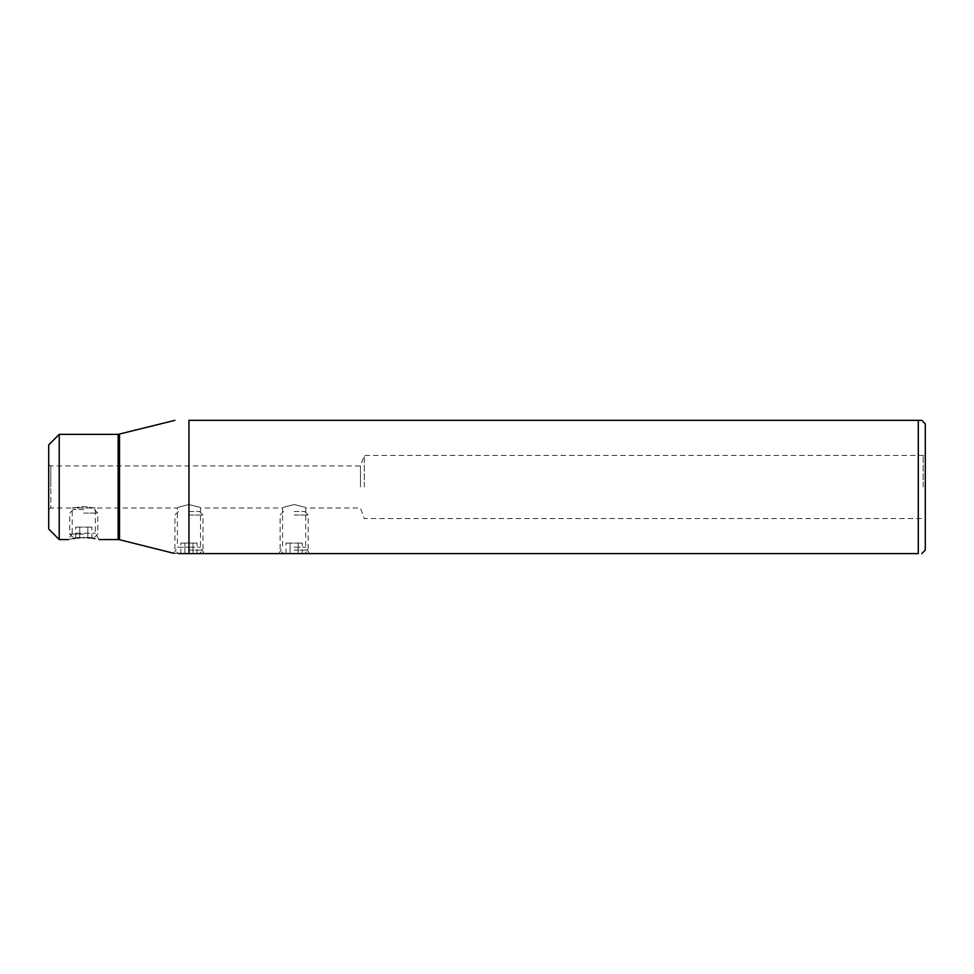 <?xml version="1.0" encoding="UTF-8"?>
<svg xmlns="http://www.w3.org/2000/svg" width="974" height="974" viewBox="0 0 974 974"><rect width="100%" height="100%" fill="white"/><g stroke="black" fill="none" stroke-linecap="round" stroke-linejoin="round"><path stroke-width="0.73" stroke-dasharray="4.87 3.65" d="M48.7 529.04L48.7 444.887M48.7 486.963L48.7 464.708L48.7 486.963M59.219 539.559L59.219 434.367M48.7 509.207L50.806 508.002L50.806 486.963L50.806 508.002L72.198 508.002L83.764 506.565L95.33 508.002L72.198 508.002L95.33 508.002L83.764 506.565L72.198 508.002L72.198 533.204L95.33 533.204L72.198 533.204L68.521 539.547L73.257 538.549M75.047 538.269L77.555 537.952M80.063 537.733L87.465 537.733M173.713 553.585L177.39 547.23L188.956 547.23L177.39 547.23L177.39 508.002L95.33 508.002L95.33 533.204L99.007 539.547L94.271 538.549M92.481 538.269L89.973 537.952M921.794 420.342L188.956 420.342L188.956 553.585L178.741 553.585C172.313 553.195 172.313 553.195 178.741 553.585L178.437 553.585M925.3 423.848L925.3 550.079M918.287 420.342L918.287 553.585L178.741 553.585M294.148 553.585L309.391 553.585L294.148 553.585M188.956 547.23L200.522 547.23L188.956 547.23M188.956 504.532C203.883 508.355 203.883 508.355 188.956 504.532C203.883 508.355 203.883 508.355 188.956 504.532C174.029 508.355 174.029 508.355 188.956 504.532C174.029 508.355 174.029 508.355 188.956 504.532M360.453 486.963L360.453 465.925L360.453 486.963M294.148 504.532C309.075 508.355 309.075 508.355 294.148 504.532C309.075 508.355 309.075 508.355 294.148 504.532C279.221 508.355 279.221 508.355 294.148 504.532C279.221 508.355 279.221 508.355 294.148 504.532M364.276 486.963L364.276 455.406L364.276 486.963M923.194 486.963L923.194 455.406L923.194 486.963M925.3 486.963L925.3 454.188L925.3 486.963M50.806 486.963L50.806 465.925L50.806 486.963M294.148 547.23L305.714 547.23L294.148 547.23M83.764 509.572L73.245 509.572L83.764 509.572M83.764 513.079L97.79 513.079L83.764 513.079M83.764 534.117L69.738 534.117L83.764 534.117M91.86 527.104L87.818 527.104L87.818 537.624L91.86 537.624L75.668 537.624L87.818 537.624L87.818 527.104L91.86 527.104L91.86 537.624M75.668 527.104L87.818 527.104L79.71 527.104L79.71 537.624L79.71 527.104L75.668 527.104L75.668 537.624M188.956 511.508L199.475 511.508L188.956 511.508M188.956 515.015L202.982 515.015L188.956 515.015M188.956 550.079L202.982 550.079L188.956 550.079M197.052 543.066L193.01 543.066L193.01 553.585L197.052 553.585L180.86 553.585L193.01 553.585L193.01 543.066L197.052 543.066L197.052 553.585M180.86 543.066L193.01 543.066L184.902 543.066L184.902 553.585L184.902 543.066L180.86 543.066L180.86 553.585M294.148 511.508L304.667 511.508L294.148 511.508M294.148 515.015L308.174 515.015L294.148 515.015M294.148 550.079L308.174 550.079L294.148 550.079M302.244 543.066L298.202 543.066L298.202 553.585L302.244 553.585L286.052 553.585L298.202 553.585L298.202 543.066L302.244 543.066L302.244 553.585M286.052 543.066L298.202 543.066L290.094 543.066L290.094 553.585L290.094 543.066L286.052 543.066L286.052 553.585M118.134 434.367L118.134 539.559M119.498 434.197L119.498 539.718M278.905 553.585L282.582 547.23L282.582 508.002L200.522 508.002L200.522 547.23L204.199 553.585M309.391 553.585L305.714 547.23L305.714 508.002L360.453 508.002L364.276 518.521L923.194 518.521L925.3 519.726M48.7 464.708L50.806 465.925L360.453 465.925L364.276 455.406L923.194 455.406L925.3 454.188M94.283 509.572L97.79 513.079L97.79 534.117L94.283 537.624M73.245 509.572L69.738 513.079L69.738 534.117L73.245 537.624M199.475 511.508L202.982 515.015L202.982 550.079L199.475 553.585M178.437 511.508L174.93 515.015L174.93 550.079L178.412 553.549M304.667 511.508L308.174 515.015L308.174 550.079L304.667 553.585M283.629 511.508L280.122 515.015L280.122 550.079L283.629 553.585"/><path stroke-width="1.46" d="M59.219 539.559L59.219 434.367L48.7 444.887L48.7 529.04L59.219 539.559L68.521 539.559M83.764 537.624C64.296 539.693 64.296 539.693 83.764 537.624C103.232 539.693 103.232 539.693 83.764 537.624M73.257 538.549L75.047 538.269M77.555 537.952L80.063 537.733M94.271 538.549L92.481 538.269M89.973 537.952L87.465 537.733M188.956 486.963L188.956 420.342C171.314 420.342 171.314 420.342 188.956 420.342C171.314 420.342 171.314 420.342 188.956 420.342L918.287 420.342L918.287 553.585C922.743 553.585 922.743 553.585 918.287 553.585C922.743 553.585 922.743 553.585 918.287 553.585L188.956 553.585L188.956 486.963M178.741 553.585C172.313 553.195 172.313 553.195 178.741 553.585L188.956 553.585L178.412 553.549M921.648 420.342L918.287 420.342M921.708 553.658L925.3 550.079L925.3 423.848L921.794 420.342M99.007 539.559L118.134 539.559L118.134 434.367L174.93 420.342M118.134 539.559L119.498 539.718L119.498 434.197M59.219 434.367L118.134 434.367M119.498 539.718L173.871 553.317"/></g></svg>
